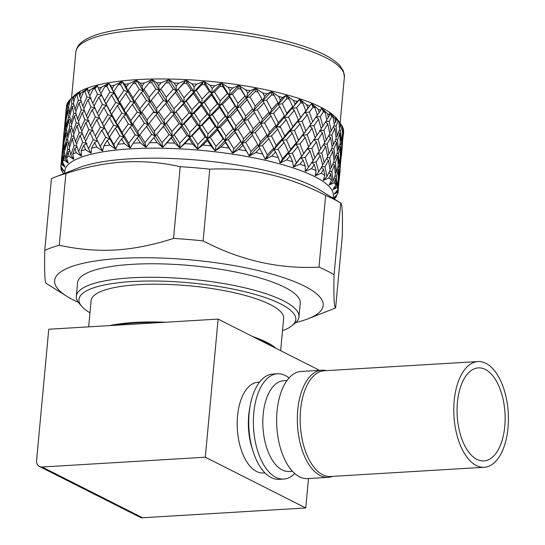 <?xml version="1.0" encoding="UTF-8"?>
<svg xmlns="http://www.w3.org/2000/svg" width="545" height="545" viewBox="0 0 545 545"><rect width="100%" height="100%" fill="white"/><g stroke="black" fill="none" stroke-linecap="round" stroke-linejoin="round"><path stroke-width="0.82" d="M476.93 459.381A46.604 23.925 86.6 0 0 483.892 460.92A46.604 23.925 86.6 0 0 505.133 419.725A46.604 23.925 86.6 0 0 485.275 369.428A46.604 23.925 86.6 0 0 478.312 367.889A46.604 23.925 86.6 0 0 457.064 409.084A46.604 23.925 86.6 0 0 476.93 459.381M477.931 361.546L324.302 370.757A52.954 27.189 86.6 0 0 300.159 417.572A52.954 27.189 86.6 0 0 322.729 474.729A52.954 27.189 86.6 0 0 330.645 476.48L484.273 467.269A52.954 27.189 86.6 0 0 508.41 420.454A52.954 27.189 86.6 0 0 485.84 363.297A52.954 27.189 86.6 0 0 477.931 361.546A52.954 27.189 86.6 0 0 453.787 408.362A52.954 27.189 86.6 0 0 476.357 465.512A52.954 27.189 86.6 0 0 484.273 467.269M59.248 245.264A159.835 39.315 -174.7 0 0 44.765 250.393L51.421 178.665A159.835 39.315 5.3 0 1 55.501 176.921A159.835 39.315 5.3 0 1 65.897 173.535L59.248 245.264C78.698 249.487 97.501 251.054 115.642 249.971C133.784 248.881 153.084 245.032 173.548 238.41L180.204 166.681A159.835 39.315 5.3 0 1 209.764 169.168L203.108 240.897A159.835 39.315 -174.7 0 0 173.548 238.41M180.204 166.681C161.613 162.499 142.81 160.932 123.804 161.974C104.742 163.221 85.442 167.07 65.897 173.535M295.86 322.497A134.86 33.17 -174.7 0 0 308.177 318.743L331.551 309.587A159.835 39.315 -174.7 0 0 335.631 307.836L342.287 236.108C342.764 214.369 342.24 203.34 340.72 203.019L334.065 274.748A159.835 39.315 -174.7 0 0 318.982 267.132L325.637 195.403A159.835 39.315 5.3 0 1 340.72 203.019L320.106 190.144A134.86 33.17 -174.7 0 0 313.668 186.54A134.86 33.17 -174.7 0 0 129.615 158.854A134.86 33.17 -174.7 0 0 78.875 167.765L55.501 176.921M308.177 318.743A134.86 33.17 -174.7 0 0 281.118 276.846A134.86 33.17 -174.7 0 0 120.384 258.419A134.86 33.17 -174.7 0 0 66.946 296.364A134.86 33.17 -174.7 0 0 78.357 302.318M46.339 283.489C44.813 283.339 44.288 272.309 44.765 250.393M333.138 198.278L333.356 195.934A134.86 33.17 -174.7 0 0 314.594 176.546A134.86 33.17 -174.7 0 0 165.026 148.294A134.86 33.17 -174.7 0 0 64.787 171.021L64.569 173.364M153.029 112.631L156.776 112.433M280.682 127.523L276.731 126.392M320.242 155.584L322.667 165.387L318.736 171.811L316.052 162.042L320.242 155.584L317.456 153.2M303.095 160.114L305.268 166.102A139.207 34.24 -174.7 0 0 299.913 164.161L303.095 160.114L300.717 157.907L305.111 157.505L309.989 150.979L307.462 148.717L311.876 148.383L316.413 141.911L313.75 139.595L318.164 139.336L322.347 132.891L324.772 142.674L319.077 151.217M311.433 103.652L309.764 105.812A139.207 34.24 -174.7 0 0 306.583 104.654L300.057 99.517L302.986 103.421A139.207 34.24 -174.7 0 0 300.82 102.705L299.593 99.36L297.005 101.499A139.207 34.24 -174.7 0 0 293.394 100.423L286.656 95.491L289.341 99.265A139.207 34.24 -174.7 0 0 286.915 98.604L286.139 95.348L282.678 97.494A139.207 34.24 -174.7 0 0 278.693 96.506L271.873 91.798L274.251 95.457A139.207 34.24 -174.7 0 0 271.614 94.857L271.301 91.676L267.023 93.863A139.207 34.24 -174.7 0 0 262.731 92.984L255.946 88.515L257.976 92.057A139.207 34.24 -174.7 0 0 255.169 91.533L255.339 88.399L250.305 90.668A139.207 34.24 -174.7 0 0 245.781 89.905L239.153 85.681L240.801 89.114A139.207 34.24 -174.7 0 0 237.865 88.678L238.526 85.585L232.81 87.956A139.207 34.24 -174.7 0 0 228.137 87.329L221.788 83.351L223.007 86.696A139.207 34.24 -174.7 0 0 220.003 86.342L221.141 83.276L214.839 85.776A139.207 34.24 -174.7 0 0 210.091 85.299L204.137 81.573L204.913 84.829A139.207 34.24 -174.7 0 0 201.882 84.57L203.489 81.518L196.704 84.175A139.207 34.24 -174.7 0 0 191.963 83.848L186.513 80.36L186.812 83.549A139.207 34.24 -174.7 0 0 183.822 83.392L185.865 80.326L178.712 83.167A139.207 34.24 -174.7 0 0 174.059 83.01L169.209 79.754L169.032 82.881A139.207 34.24 -174.7 0 0 166.116 82.826L168.582 79.74L161.17 82.779A139.207 34.24 -174.7 0 0 156.688 82.785L152.525 79.747L151.864 82.833A139.207 34.24 -174.7 0 0 149.078 82.888L151.926 79.754L144.377 83.017A139.207 34.24 -174.7 0 0 140.14 83.181L136.747 80.347L135.603 83.412A139.207 34.24 -174.7 0 0 133 83.569L136.189 80.381L128.62 83.876A139.207 34.24 -174.7 0 0 124.703 84.196L122.141 81.546L120.534 84.598A139.207 34.24 -174.7 0 0 118.149 84.857L121.63 81.6L114.171 85.333A139.207 34.24 -174.7 0 0 110.635 85.81L108.959 83.317L106.909 86.383A139.207 34.24 -174.7 0 0 104.79 86.73L108.51 83.392L101.281 87.37A139.207 34.24 -174.7 0 0 98.189 87.997L97.432 85.633L94.959 88.726A139.207 34.24 -174.7 0 0 93.147 89.169L97.044 85.729L90.163 89.959A139.207 34.24 -174.7 0 0 87.568 90.722L87.752 88.46L84.897 91.587A139.207 34.24 -174.7 0 0 83.419 92.112L87.432 88.569L81.014 93.045A139.207 34.24 -174.7 0 0 78.957 93.931L80.081 91.737L76.893 94.925A139.207 34.24 -174.7 0 0 75.769 95.525L79.843 91.867L73.984 96.574A139.207 34.24 -174.7 0 0 72.505 97.569L74.556 95.423L71.075 98.679A139.207 34.24 -174.7 0 0 70.332 99.34L74.999 95A134.86 33.17 -174.7 0 1 185.675 79.59A134.86 33.17 -174.7 0 1 321.019 107.331A134.86 33.17 -174.7 0 1 337.3 119.335L341.095 124.458A139.207 34.24 -174.7 0 1 341.163 124.546L340.414 126.903L340.175 123.306L335.597 117.55L338.929 121.951A139.207 34.24 -174.7 0 0 338.111 121.16L335.42 117.379L336.558 119.798L335.516 122.148L334.977 118.551L329.759 112.904L333.084 117.189A139.207 34.24 -174.7 0 0 331.891 116.392L329.507 112.733L329.711 115.036L328.376 117.393L327.559 113.796L321.795 108.298L325.045 112.454A139.207 34.24 -174.7 0 0 324.282 112.066A139.207 34.24 -174.7 0 0 323.498 111.677L321.461 108.135L320.726 110.349A139.207 34.24 -174.7 0 0 318.042 109.143L311.835 103.809L314.956 107.842A139.207 34.24 -174.7 0 0 313.089 107.086L311.433 103.652L304.934 112.488L309.328 112.079L313.089 107.086M325.045 112.454L326.877 119.961L321.182 128.531M67.069 104.333L66.728 104.735A139.207 34.24 -174.7 0 0 66.476 105.894L66.483 108.516M68.35 102.072L67.553 102.787A139.207 34.24 -174.7 0 0 67.192 103.495L66.17 110.901L66.034 117.482L66.429 118.02M70.312 99.415L69.195 100.498A139.207 34.24 -174.7 0 0 68.323 101.581L68.459 104.006L69.058 104.844M73.439 96.445L72.846 96.996M70.339 99.333L70.332 99.34A139.207 34.24 -174.7 0 0 70.325 99.34L68.663 106.663L69.365 113.353L70.141 114.464M316.059 170.66A139.207 34.24 -174.7 0 0 311.529 168.63L314.308 164.631L316.059 170.66L315.283 175.64L317.224 173.63L315.46 175.735L321.23 173.269L323.56 169.304L324.861 175.361L323.301 180.245L325.338 178.304L323.444 180.341L328.846 178.017L330.699 174.059L331.51 180.123L329.207 184.891L331.305 183.018L329.296 184.987L334.248 182.779L335.597 178.815L335.904 184.871L332.879 189.503L335.012 187.684L332.927 189.592L337.348 187.48L338.179 183.488L337.961 189.517L334.269 193.993L336.394 192.242L334.269 194.075L338.084 192.038L338.322 189.067M305.268 166.102L305.268 171.157L307.087 169.079L305.486 171.246L311.529 168.63M292.665 161.776A139.207 34.24 -174.7 0 0 286.575 159.951L290.124 155.843L292.665 161.776L293.442 166.872L295.104 164.726L293.687 166.954L299.913 164.161M278.468 157.737A139.207 34.24 -174.7 0 0 271.751 156.068L275.606 151.885L278.468 157.737L280.001 162.853L281.486 160.652L280.28 162.928L286.575 159.951M262.915 154.072A139.207 34.24 -174.7 0 0 255.687 152.58L259.795 148.301L265.177 159.174L266.457 156.919L265.483 159.242L271.751 156.068M246.285 150.829A139.207 34.24 -174.7 0 0 238.669 149.548L242.954 145.168L249.222 155.897L250.284 153.588L249.549 155.959L255.687 152.58M249.208 155.877L242.103 143.335L245.713 142.34L252.539 135.31L257.744 144.582L251.034 151.537L245.713 142.34M228.846 148.07A139.207 34.24 -174.7 0 0 220.97 147.021L225.385 142.524L232.408 153.077L233.24 150.727L232.749 153.131L238.669 149.548M210.908 145.849A139.207 34.24 -174.7 0 0 202.91 145.045L207.379 140.419L210.908 145.849L215.03 150.767L215.616 148.369L215.377 150.808L220.97 147.021M192.773 144.187A139.207 34.24 -174.7 0 0 184.789 143.648L189.244 138.893L192.773 144.187L197.379 149.003L197.712 146.578L197.726 149.03L202.91 145.045M179.836 145.358L179.775 143.219L174.127 134.819L181.281 126.985L182.016 125.33L171.287 137.967L174.754 143.131L179.755 147.811L179.836 145.358L180.102 147.824L184.789 143.648M174.754 143.131A139.207 34.24 -174.7 0 0 166.92 142.858L171.287 137.967M157.158 142.688A139.207 34.24 -174.7 0 0 149.602 142.688L153.826 137.66L157.158 142.688L162.464 147.211L162.294 144.752L162.805 147.218L166.92 142.858M140.29 142.865A139.207 34.24 -174.7 0 0 133.143 143.144L137.156 137.98L140.29 142.865L145.808 147.225L145.386 144.759L146.128 147.218L149.602 142.688M124.43 143.669A139.207 34.24 -174.7 0 0 117.822 144.214L121.555 138.914L124.43 143.669L130.057 147.845L129.397 145.379L130.357 147.824L133.143 143.144M109.852 145.072A139.207 34.24 -174.7 0 0 103.891 145.883L107.297 140.453L109.852 145.072L115.492 149.058L114.607 146.605L115.765 149.03L117.822 144.214M96.812 147.061A139.207 34.24 -174.7 0 0 91.601 148.117L94.626 142.565L96.812 147.061L102.351 150.849L101.268 148.41L102.596 150.808L103.891 145.883M85.531 149.602A139.207 34.24 -174.7 0 0 81.157 150.883L83.76 145.222L85.531 149.602L90.872 153.179L89.605 150.774L91.083 153.125L91.601 148.117M76.191 152.641A139.207 34.24 -174.7 0 0 72.737 154.133L74.876 148.369L76.191 152.641L81.246 156.013L79.822 153.642L81.416 155.959L81.157 150.883M68.97 156.136A139.207 34.24 -174.7 0 0 66.483 157.812L68.132 151.953L68.97 156.136L73.636 159.31L72.083 156.98L73.766 159.242L72.737 154.133M63.976 160.026A139.207 34.24 -174.7 0 0 62.505 161.851L63.649 155.918L63.976 160.026L68.173 163.003L66.517 160.72L68.261 162.928L66.483 157.812M61.299 164.243A139.207 34.24 -174.7 0 0 60.87 166.191L61.49 160.196L61.299 164.243L64.957 167.029L63.227 164.808L64.998 166.947L62.505 161.851M61.163 167.703L60.992 168.712L64.031 171.328L62.266 169.161L64.024 171.239L60.87 166.191M60.992 168.712A139.207 34.24 -174.7 0 0 61.605 170.749L63.792 173.671M63.138 173.051L63.465 173.8M63.05 173.358A139.207 34.24 -174.7 0 0 63.384 173.828M326.298 370.641A53.662 27.55 86.6 0 0 321.809 370.198A53.662 27.55 86.6 0 0 297.345 417.64A53.662 27.55 86.6 0 0 320.215 475.56A53.662 27.55 86.6 0 0 328.233 477.331A53.662 27.55 86.6 0 0 332.641 476.364M321.809 370.198L301.106 371.445A53.662 27.55 86.6 0 0 276.642 418.88A53.662 27.55 86.6 0 0 299.512 476.8A53.662 27.55 86.6 0 0 307.53 478.578L328.233 477.331M286.97 380.526L283.536 380.73A45.446 23.333 86.6 0 0 262.819 420.904A45.446 23.333 86.6 0 0 282.187 469.954A45.446 23.333 86.6 0 0 288.973 471.452L292.413 471.248M289.034 377.957A52.729 27.073 86.6 0 0 285.308 375.539A52.729 27.073 86.6 0 0 277.425 373.795A52.729 27.073 86.6 0 0 253.391 420.413A52.729 27.073 86.6 0 0 275.865 477.325A52.729 27.073 86.6 0 0 283.741 479.069A52.729 27.073 86.6 0 0 294.77 473.55M277.425 373.795L272.786 374.074A52.729 27.073 86.6 0 0 250.291 404.976A52.729 27.073 86.6 0 0 253.071 451.362A52.729 27.073 86.6 0 0 271.219 477.604A52.729 27.073 86.6 0 0 279.095 479.348L283.741 479.069M250.291 404.976L249.678 408.225A45.446 23.333 86.6 0 0 252.076 448.201L253.071 451.362M259.515 382.174L257.908 382.27A45.446 23.333 86.6 0 0 237.191 422.443A45.446 23.333 86.6 0 0 256.559 471.486A45.446 23.333 86.6 0 0 263.351 472.992L264.952 472.897M114.532 325.304A94.871 23.34 5.3 0 1 135.671 322.906A94.871 23.34 5.3 0 1 160.802 322.524M257.499 338.983A94.871 23.34 5.3 0 1 271.158 345.884M109.586 325.597A96.676 23.782 5.3 0 1 134.758 322.442A96.676 23.782 5.3 0 1 165.741 322.231M252.676 336.551A96.676 23.782 5.3 0 1 275.974 348.316M88.685 326.85L91.117 300.574A96.676 23.782 5.3 0 1 138.26 284.688A96.676 23.782 5.3 0 1 235.985 293.128A96.676 23.782 5.3 0 1 283.638 318.43L280.648 350.68M282.501 330.692A108.864 26.78 -174.7 0 0 291.895 325.76A108.864 26.78 -174.7 0 0 280.634 303.912A108.864 26.78 -174.7 0 0 147.205 281.029A108.864 26.78 -174.7 0 0 81.655 306.263A108.864 26.78 -174.7 0 0 89.98 312.83M291.895 325.76L295.002 323.246A111.807 27.502 -174.7 0 0 298.987 316.877A111.807 27.502 -174.7 0 0 283.434 300.799A111.807 27.502 -174.7 0 0 159.426 277.378A111.807 27.502 -174.7 0 0 76.32 296.221A111.807 27.502 -174.7 0 0 79.073 303.218L81.655 306.263M298.987 316.877L300.241 303.361A111.807 27.502 -174.7 0 0 284.688 287.29A111.807 27.502 -174.7 0 0 160.68 263.862A111.807 27.502 -174.7 0 0 77.574 282.705L76.32 296.221M42.094 467.004L142.552 517.75A7.174 5.9 116.8 0 1 139.956 517.232L39.499 466.486A7.174 5.9 -63.2 0 0 42.094 467.004L205.302 457.214L218.116 319.091L48.757 329.248L36.59 460.45A7.174 5.9 -63.2 0 0 39.499 466.486M218.116 319.091L318.573 369.837L318.518 370.396M142.552 517.75L305.759 507.96L308.49 478.517M205.302 457.214L305.759 507.96M189.244 138.893L189.749 137.224L197.379 149.003M199.361 128.211L199.64 126.529L197.072 124.757L189.844 132.408L189.749 137.224L192.126 135.828L199.361 128.211L205.09 136.924L197.855 144.445L192.126 135.828M197.855 144.445L197.712 146.578M174.127 134.819L172.254 136.325L171.893 131.481L166.334 123.177L174.359 113.612L182.016 125.33L184.149 123.879L191.35 116.174L191.86 114.511L189.067 112.767L181.88 120.499L182.016 125.33L189.749 137.224L186.962 135.48L179.775 143.219M189.844 132.408L184.149 123.879M181.281 126.985L186.962 135.48M183.386 104.299L184.121 102.644L181.124 100.927L173.998 108.775L174.359 113.612L183.386 104.299L189.067 112.767M181.88 120.499L176.239 112.107M178.712 83.167L176.103 86.055L176.471 90.899L173.276 89.217L166.239 97.194L166.825 102.044L174.359 113.612L164.719 124.73L164.134 119.88L158.69 111.711L176.471 90.899L184.121 102.644L186.254 101.193L193.455 93.468L193.966 91.798L191.179 90.054L183.985 97.807L184.121 102.644L191.86 114.511L194.238 113.122L201.466 105.526L201.745 103.843L199.177 102.072L191.949 109.702L191.86 114.511L182.016 125.33L179.019 123.62L171.893 131.481M173.399 115.247L179.019 123.62M173.998 108.775L168.439 100.484M196.704 84.175L194.061 86.982L193.966 91.798L174.359 113.612L171.164 111.929L164.134 119.88M165.639 103.679L171.164 111.929M151.224 100.403L159.453 90.599L166.825 102.044L163.452 100.403L156.538 108.469L151.224 100.403L150.154 102.051L149.139 97.201L143.989 89.23L149.078 82.888M161.17 82.779L158.643 85.749L159.453 90.599L166.116 82.826M166.239 97.194L160.795 88.998M158.043 92.241L163.452 100.403M158.643 85.749L156.688 82.785M152.525 79.747L159.453 90.599L155.911 88.998L149.139 97.201M151.864 82.833L155.911 88.998M207.379 140.419L207.427 138.709L215.03 150.767M217.469 130.03L217.291 128.3L215.193 126.495L207.979 133.934L207.427 138.709L210.261 137.442L217.469 130.03L223.137 138.941L215.963 146.264L210.261 137.442M215.963 146.264L215.616 148.369M186.513 80.36L201.745 103.843L204.355 102.508L211.589 94.993L211.637 93.29L209.3 91.499L202.066 99.04L201.745 103.843L191.86 114.511L199.64 126.529L202.25 125.193L209.484 117.7L209.532 115.996L207.195 114.212L199.96 121.726L199.64 126.529L207.427 138.709L205.09 136.924M207.979 133.934L202.25 125.193M199.96 121.726L194.238 113.122M191.35 116.174L197.072 124.757M191.949 109.702L186.254 101.193M169.209 79.754L176.471 90.899L183.822 83.392M183.985 97.807L178.344 89.394M175.504 92.548L181.124 100.927M176.103 86.055L174.059 83.01M169.032 82.881L173.276 89.217M225.385 142.524L224.976 140.76L232.408 153.077M235.297 132.415L234.663 130.616L233.083 128.797L225.984 136.032L224.976 140.76L228.226 139.622L235.297 132.415L240.788 141.516L233.791 148.642L228.226 139.622M233.791 148.642L233.24 150.727M214.839 85.776L212.196 88.508L211.637 93.29L201.745 103.843L209.532 115.996L212.373 114.729L219.574 107.345L219.397 105.614L217.298 103.809L210.084 111.228L209.532 115.996L217.291 128.3L220.344 127.094L227.49 119.805L227.081 118.047L225.235 116.235L218.075 123.545L217.291 128.3L224.976 140.76L223.137 138.941M225.984 136.032L220.344 127.094M218.075 123.545L212.373 114.729M209.484 117.7L215.193 126.495M210.084 111.228L204.355 102.508M201.466 105.526L207.195 114.212M203.489 81.518L193.966 91.798L196.343 90.409L201.882 84.57M202.066 99.04L196.343 90.409M193.455 93.468L199.177 102.072M194.061 86.982L191.963 83.848M186.812 83.549L191.179 90.054M242.954 145.168L240.788 141.516M251.034 151.537L250.284 153.588M252.539 135.31L250.428 131.618L243.56 138.675L242.103 143.335L232.749 153.131M204.137 81.573L219.397 105.614L222.449 104.408L229.602 97.099L229.193 95.334L227.347 93.522L220.18 100.859L219.397 105.614L227.081 118.047L230.337 116.909L237.402 109.722L236.768 107.93L235.188 106.105L228.089 113.333L227.081 118.047L234.663 130.616L238.104 129.553L245.066 122.448L244.208 120.622L242.893 118.803L235.903 125.922L234.663 130.616L242.103 143.335L251.47 133.443L255.237 132.517L261.9 125.588L266.927 134.922L260.394 141.816L258.514 146.394L262.418 145.542L268.896 138.675L273.719 148.104L267.391 154.909L262.418 145.542M243.56 138.675L238.104 129.553M235.903 125.922L230.337 116.909M227.49 119.805L233.083 128.797M228.089 113.333L222.449 104.408M219.574 107.345L225.235 116.235M221.141 83.276L211.637 93.29L214.478 92.016L220.003 86.342M220.18 100.859L214.478 92.016M211.589 94.993L217.298 103.809M212.196 88.508L210.091 85.299M204.913 84.829L209.3 91.499M259.795 148.301L257.744 144.582M267.391 154.909L266.457 156.919M260.394 141.816L255.237 132.517M261.9 125.588L259.849 121.869L253.139 128.818L251.32 133.171M232.81 87.956L230.201 90.613L229.193 95.334L236.768 107.93L240.209 106.861L247.171 99.742L245.005 96.09L238.008 103.237L236.768 107.93L244.208 120.622L247.825 119.627L254.644 112.617L252.533 108.932L245.666 115.976L244.208 120.622L251.47 133.443L260.619 123.681L264.529 122.836L271.001 115.99L275.825 125.391L269.502 132.19L267.411 136.72L271.444 135.943L277.712 129.165L282.31 138.648L276.206 145.392L273.924 149.889L278.066 149.18L284.095 142.456L288.441 152.014L282.589 158.684L278.066 149.18M253.139 128.818L247.825 119.627M245.066 122.448L250.428 131.618M245.666 115.976L240.209 106.861M237.402 109.722L242.893 118.803M221.788 83.351L229.193 95.334L232.442 94.196L237.865 88.678M238.008 103.237L232.442 94.196M229.602 97.099L235.188 106.105M230.201 90.613L228.137 87.329M223.007 86.696L227.347 93.522M275.606 151.885L273.924 149.889L273.719 148.104M282.589 158.684L281.486 160.652M276.206 145.392L271.444 135.943M268.896 138.675L267.411 136.72L266.927 134.922M269.502 132.19L264.529 122.836M271.001 115.99L269.516 114.034L269.032 112.236L262.499 119.11L260.619 123.681L269.516 114.034L273.549 113.258L279.817 106.459L284.415 115.956L278.311 122.693L276.029 127.169L280.171 126.474L286.2 119.764L290.546 129.301L284.701 135.964L282.228 140.406L286.459 139.779L292.229 133.123L296.303 142.729L290.723 149.357L288.073 153.745L292.379 153.193L297.87 146.578L301.651 156.245L296.364 162.812L292.379 153.193M264.005 102.882L261.961 99.163L255.244 106.132L253.575 110.751L257.342 109.831L264.005 102.882L269.032 112.236M262.499 119.11L257.342 109.831M254.644 112.617L259.849 121.869M250.305 90.668L247.771 93.256L246.32 97.916L253.425 110.478M239.153 85.681L246.32 97.916L249.923 96.915L255.169 91.533M255.244 106.132L249.923 96.915M247.171 99.742L252.533 108.932M247.771 93.256L245.781 89.905M240.801 89.114L245.005 96.09M290.124 155.843L288.073 153.745L288.441 152.014M296.364 162.812L295.104 164.726M290.723 149.357L286.459 139.779M284.095 142.456L282.228 140.406L282.31 138.648M284.701 135.964L280.171 126.474M277.712 129.165L276.029 127.169L275.825 125.391M278.311 122.693L273.549 113.258M279.817 106.459L278.134 104.463L277.936 102.678L271.608 109.497L269.516 114.034L278.134 104.463L282.276 103.761L286.915 98.604M267.023 93.863L264.611 96.39L262.724 100.975L266.634 100.123L271.614 94.857M271.608 109.497L266.634 100.123M264.611 96.39L262.731 92.984M257.976 92.057L261.961 99.163M309.989 150.979L313.123 160.727L308.484 167.213L305.111 157.505M308.484 167.213L307.087 169.079M297.87 146.578L295.649 144.425L300.009 143.948L305.207 137.395L302.822 135.194L307.223 134.792L312.094 128.293L315.228 138.014L301.651 156.245M303.701 153.629L300.009 143.948M314.956 107.842L317.34 115.302L302.822 135.194L303.756 133.532L298.476 140.092L295.649 144.425L296.303 142.729M292.229 133.123L290.178 131.032L294.484 130.48L299.975 123.892L303.756 133.532M298.476 140.092L294.484 130.48M299.975 123.892L297.754 121.739L298.408 120.036L292.829 126.651L290.178 131.032L290.546 129.301M286.2 119.764L284.333 117.72L288.564 117.086L294.334 110.417L298.408 120.036M292.829 126.651L288.564 117.086M294.334 110.417L292.284 108.319L292.651 106.588L286.806 113.278L284.333 117.72L284.415 115.956M286.806 113.278L282.276 103.761M282.678 97.494L280.423 99.973L278.693 96.506M280.423 99.973L278.134 104.463L286.139 95.348M274.251 95.457L277.936 102.678M314.308 164.631L311.645 162.308L316.052 162.042M318.736 171.811L317.224 173.63M316.413 141.911L319.2 151.673L313.048 160.496M314.908 158.139L311.876 148.383M310.596 144.493L307.223 134.792M293.687 166.954L308.674 147.095L305.207 137.395M307.312 114.695L304.934 112.488L305.861 110.826L297.754 121.739L302.114 121.256L307.312 114.695L310.779 124.403L295.649 144.425L280.28 162.928M305.806 130.923L302.114 121.256M297.005 101.499L292.284 108.319L296.589 107.767L300.82 102.705M300.581 117.4L296.589 107.767M294.94 103.931L293.394 100.423M289.341 99.265L292.651 106.588M323.56 169.304L321.407 167.499M321.809 166.825L325.011 166.736L328.458 160.305L330.113 170.135L326.952 176.539L325.011 166.736M326.952 176.539L325.338 178.304M318.232 153.165L321.843 153.009L325.665 146.585L327.715 156.381L324.159 162.812L322.511 164.706M324.159 162.812L321.843 153.009M320.848 149.092L318.164 139.336M312.094 128.293L309.567 126.024L313.981 125.691L318.518 119.205L321.305 128.981L315.16 137.783M317.013 135.439L313.981 125.691M312.701 121.801L309.328 112.079M309.764 105.812L307.911 108.203L306.583 104.654M307.911 108.203L290.178 131.032L265.483 159.242M302.986 103.421L305.861 110.826M330.699 174.059L328.928 172.602M329.466 171.491L331.837 171.498L334.487 165.074L335.339 174.897L332.981 181.308L331.837 171.498M332.981 181.308L331.305 183.018M326.966 157.778L329.752 157.743L332.804 151.34L334.065 161.15L331.299 167.567L329.936 169.005M331.299 167.567L329.752 157.743M328.458 160.305L326.482 158.67M323.914 144.112L327.123 144.023L330.563 137.619L332.218 147.423L329.057 153.819L327.538 155.482M329.057 153.819L327.123 144.023M325.665 146.585L323.512 144.779M320.337 130.473L323.948 130.316L327.777 123.879L329.82 133.695L326.271 140.113L324.616 142M326.271 140.113L323.948 130.316M322.347 132.891L319.561 130.514M318.518 119.205L315.855 116.882L320.269 116.616L323.498 111.677M322.953 126.406L320.269 116.616M320.726 110.349L319.125 112.72L318.042 109.143M319.125 112.72L317.265 115.07M335.597 178.815L334.323 177.759M334.882 176.198L336.408 176.246L338.234 169.802L338.254 179.584L336.728 186.029L336.408 176.246M336.728 186.029L335.012 187.684M333.52 162.478L335.468 162.505L337.702 156.095L338.145 165.884L336.197 172.329L335.223 173.29M336.197 172.329L335.468 162.505M334.487 165.074L332.954 163.807M331.571 148.778L333.949 148.785L336.592 142.388L337.444 152.184L335.093 158.588L333.908 159.787M335.093 158.588L333.949 148.785M332.804 151.34L331.033 149.882M329.071 135.092L331.857 135.058L334.909 128.634L336.17 138.464L333.404 144.868L332.041 146.298M333.404 144.868L331.857 135.058M330.563 137.619L328.587 135.984M333.084 117.189L334.33 124.71L331.162 131.134L329.643 132.796M326.026 121.399L329.228 121.31L331.891 116.392M331.162 131.134L329.228 121.31M327.777 123.879L325.617 122.073M328.376 117.393L326.721 119.287M338.179 183.488L337.505 182.922M337.975 180.865L338.656 180.906L339.637 174.407L338.132 190.634L338.656 180.906M338.132 190.634L336.394 192.242M337.777 167.172L338.881 167.22L340.284 160.775L339.882 170.517L338.779 177.002L338.275 177.472M338.779 177.002L338.881 167.22M338.234 169.802L337.246 168.977M336.987 153.486L338.52 153.533L340.339 147.109L340.359 156.878L338.84 163.309L338.084 164.031M338.84 163.309L338.52 153.533M337.702 156.095L336.428 155.039M335.625 139.786L337.573 139.82L339.814 133.389L340.25 143.199L338.309 149.623L337.328 150.583M338.309 149.623L337.573 139.82M336.592 142.388L335.059 141.121M338.929 121.951L339.555 129.472L337.198 135.896L336.013 137.102M333.683 126.065L336.054 126.072L338.111 121.16M337.198 135.896L336.054 126.072M334.909 128.634L333.145 127.176M335.516 122.148L334.153 123.579M338.084 192.038A139.207 34.24 -174.7 0 1 337.655 193.986L333.342 198.285L335.434 196.595L333.302 198.366L336.449 196.377L336.422 195.703M335.434 196.595L337.26 194.388M339.692 171.784L340.427 166.341M339.337 178.358L339.944 171.804M340.08 158.152L340.761 158.193L341.742 151.714L340.012 168.126M340.237 167.921L340.761 158.193M340.284 160.775L339.61 160.203M339.882 144.486L340.986 144.534L342.389 138.069L341.988 147.824L340.884 154.296L340.38 154.766M340.884 154.296L340.986 144.534M340.339 147.109L339.351 146.285M339.099 130.773L340.625 130.82L342.049 125.895A139.207 34.24 -174.7 0 1 342.478 126.672L342.471 134.165L340.945 140.624L340.189 141.346M340.945 140.624L340.625 130.82M339.814 133.389L338.54 132.34M340.414 126.903L339.433 127.871M336.449 196.377A139.207 34.24 -174.7 0 1 334.977 198.203L334.153 198.911M341.797 149.098L342.533 143.648M341.442 155.666L342.049 149.119M342.192 135.439L342.866 135.48L343.65 130.514A139.207 34.24 -174.7 0 1 343.684 131.263L342.117 145.44M342.342 145.229L342.866 135.48M342.389 138.069L341.722 137.497M343.064 128A139.207 34.24 -174.7 0 1 343.432 129.206L342.996 131.577L343.064 128L342.485 127.094M342.996 131.577L342.492 132.054M343.548 132.939L343.582 132.524M62.246 171.607L63.649 173.719M60.924 166.28L60.849 167.295L62.266 169.161M61.49 160.196L61.844 159.992M61.823 162.887L61.953 156.326L63.329 146.66L63.493 153.268L61.823 162.887L63.227 164.808M63.997 144.105L63.343 144.03L62.266 153.942M62.096 153.71L63.602 137.476L63.343 144.03M61.905 157.614L61.149 163.35M62.164 152.648L61.68 157.587M63.649 155.918L64.746 155.305M65.148 158.758L64.446 152.089L66.654 142.524L67.655 149.255L65.148 158.758L66.517 160.72M67.825 140.079L66.34 139.854L64.249 149.432L64.848 150.263M64.249 149.432L63.963 142.804L65.754 133.205L66.34 139.854M64.562 153.417L63.493 153.268M63.329 146.66L64.072 146.237M66.674 130.705L65.604 130.562L63.929 140.167L64.324 140.705M63.929 140.167L64.065 133.614L65.434 123.967L65.604 130.562M63.602 137.476L63.949 137.279M66.102 121.419L65.448 121.337L64.371 131.236M64.201 131.004L65.707 114.777L65.448 121.337M64.01 134.901L63.261 140.63M64.269 129.948L63.785 134.874M68.132 151.953L69.855 151.006M70.775 154.971L69.263 148.172L72.281 138.743L74.079 145.61L70.775 154.971L72.083 156.98M73.95 136.441L71.647 136.012L68.738 145.467L69.665 146.85M68.738 145.467L67.621 138.716L70.244 129.233L71.647 136.012M69.549 149.575L67.655 149.255M66.654 142.524L68.084 141.734M71.661 126.862L69.76 126.542L67.26 136.039L68.036 137.149M67.26 136.039L66.551 129.376L68.759 119.839L69.76 126.542M65.754 133.205L66.858 132.585M69.93 117.393L68.445 117.161L66.354 126.726L66.953 127.557M66.354 126.726L66.068 120.118L67.859 110.499L68.445 117.161M65.434 123.967L66.177 123.545M65.707 114.777L66.054 114.573M66.122 112.188L65.366 117.931M66.374 107.229L65.891 112.161M74.876 148.369L77.104 147.13M78.609 151.599L76.314 144.643L80.115 135.364L82.663 142.395L78.609 151.599L79.822 153.642M82.275 133.246L79.168 132.578L75.476 141.877L76.661 143.778M75.476 141.877L73.568 134.99L76.981 125.65L79.168 132.578M76.791 146.149L74.079 145.61M72.281 138.743L74.277 137.64M78.902 123.442L76.184 122.898L72.887 132.251L73.95 133.9M72.887 132.251L71.368 125.459L74.386 116.051L76.184 122.898M70.244 129.233L71.967 128.286M76.055 113.748L73.752 113.326L70.843 122.761L71.776 124.144M70.843 122.761L69.726 116.031L72.349 106.534L73.752 113.326M68.759 119.839L70.189 119.048M67.859 110.499L68.963 109.879M68.779 107.992L67.709 107.849L66.034 117.482M67.553 102.787L67.709 107.849M83.76 145.222L86.948 143.389M88.501 148.69L85.49 141.564L90.007 132.462L93.263 139.67L88.501 148.69L89.605 150.774M90.007 132.462L93.066 130.664L88.781 129.601L84.359 138.73L85.701 141.128M84.359 138.73L81.702 131.679L85.865 122.502L88.781 129.601M86.165 143.206L82.663 142.395M80.115 135.364L82.554 133.995M88.276 120.493L84.768 119.682L80.715 128.879L81.988 131.032M80.715 128.879L78.425 121.93L82.22 112.679L84.768 119.682M76.981 125.65L79.216 124.41M84.38 110.56L81.273 109.886L77.581 119.178L78.766 121.072M77.581 119.178L75.673 112.304L79.086 102.944L81.273 109.886M74.386 116.051L76.382 114.954M81.001 100.73L78.296 100.185L74.992 109.565L76.055 111.214M74.992 109.565L73.473 102.753L75.769 95.525M72.349 106.534L74.072 105.58M73.984 96.574L72.948 100.042L72.505 97.569M72.948 100.042L73.882 101.424M73.766 104.15L71.865 103.829L69.365 113.353M71.075 98.679L71.865 103.829M94.626 142.565L97.541 140.808L93.263 139.67M107.297 140.453L109.892 138.743L105.689 137.476L100.3 146.305L96.635 138.989L102.351 150.849M100.3 146.305L101.268 148.41M101.806 130.071L104.565 128.341L100.314 127.135L95.232 136.08L96.649 138.961L101.806 130.071L105.689 137.476M95.232 136.08L91.88 128.845L96.737 119.846L100.314 127.135M96.737 119.846L99.646 118.095L95.368 116.957L90.613 125.97L92.003 128.613M90.613 125.97L87.602 118.851L92.112 109.77L95.368 116.957M85.865 122.502L89.053 120.677M92.112 109.77L95.171 107.978L90.886 106.915L86.464 116.031L87.813 118.422M86.464 116.031L83.807 108.993L87.97 99.796L90.886 106.915M82.22 112.679L84.659 111.309M90.381 97.78L86.88 96.969L82.82 106.193L84.094 108.339M82.82 106.193L80.531 99.224L83.419 92.112M79.086 102.944L81.321 101.704M81.014 93.045L79.693 96.458L78.957 93.931M79.693 96.458L80.871 98.359M76.893 94.925L78.296 100.185M102.406 123.586L98.74 116.276L104.565 128.341L103.931 126.535L109.409 117.734L111.998 116.031L107.794 114.763L102.406 123.586L109.892 138.743L109.545 136.952L115.302 128.245L117.713 126.556L113.578 125.227L107.903 133.968L109.892 138.743L115.492 149.058M121.555 138.914L123.783 137.245L119.736 135.855L113.796 144.473L109.545 136.952M113.796 144.473L114.607 146.605M107.903 133.968L103.931 126.535M98.74 116.276L103.911 107.385L106.663 105.648L102.419 104.449L97.337 113.374L98.754 116.248M97.337 113.374L93.985 106.152L98.843 97.146L102.419 104.449M98.843 97.146L101.752 95.382L97.473 94.244L92.718 103.284L94.108 105.928M92.718 103.284L89.707 96.145L93.147 89.169M87.97 99.796L91.158 97.964M90.163 89.959L88.576 93.311L87.568 90.722M88.576 93.311L89.918 95.709M84.897 91.587L86.88 96.969M104.511 100.893L100.845 93.563L106.663 105.648L106.037 103.843L111.514 95.028L114.103 93.318L109.906 92.05L104.511 100.893L111.998 116.031L111.657 114.239L117.407 105.553L119.818 103.87L115.683 102.535L110.008 111.262L111.998 116.031L117.713 126.556L117.652 124.785L123.667 116.194L125.895 114.532L121.842 113.142L115.901 121.753L117.713 126.556L123.783 137.245L124.008 135.501L130.262 127.005L132.292 125.35L128.347 123.899L122.162 132.428L123.783 137.245L130.057 147.845M137.156 137.98L138.989 136.332L135.16 134.833L128.756 143.233L124.008 135.501M128.756 143.233L129.397 145.379M122.162 132.428L117.652 124.785M115.302 128.245L119.736 135.855M115.901 121.753L111.657 114.239M109.409 117.734L113.578 125.227M110.008 111.262L106.037 103.843M103.911 107.385L107.794 114.763M101.281 87.37L99.442 90.654L98.189 87.997M99.442 90.654L100.859 93.536M94.959 88.726L97.473 94.244M114.171 85.333L112.113 88.542L114.103 93.318L119.818 103.87L119.757 102.099L125.772 93.495L128 91.826L123.947 90.429L118.006 99.067L119.818 103.87L125.895 114.532L126.12 112.788L132.367 104.313L134.397 102.658L130.453 101.213L124.267 109.722L125.895 114.532L132.292 125.35L132.803 123.633L139.261 115.261L141.094 113.619L137.258 112.12L130.861 120.513L132.292 125.35L138.989 136.332L139.779 134.656L148.049 124.737L144.357 123.184L137.756 131.495L138.989 136.332L145.808 147.225M153.826 137.66L155.236 136.025L151.694 134.424L144.922 142.606L139.779 134.656M144.922 142.606L145.386 144.759M137.756 131.495L132.803 123.633M130.262 127.005L135.16 134.833M130.861 120.513L126.12 112.788M123.667 116.194L128.347 123.899M124.267 109.722L119.757 102.099M117.407 105.553L121.842 113.142M108.959 83.317L114.103 93.318L113.755 91.533L118.149 84.857M118.006 99.067L113.755 91.533M111.514 95.028L115.683 102.535M112.113 88.542L110.635 85.81M106.909 86.383L109.906 92.05M158.69 111.711L155.938 114.941L161.347 123.088L154.433 131.175L155.236 136.025L162.464 147.211M143.989 89.23L143.199 90.913L141.366 92.555L146.462 100.498L150.154 102.051L148.533 103.686L153.799 111.711L147.034 119.886L148.049 124.737L155.236 136.025L163.534 126.372L169.059 134.642L172.254 136.325L162.805 147.218M169.059 134.642L162.029 142.599L156.579 134.424M162.029 142.599L162.294 144.752M146.462 100.498L139.861 108.789L141.094 113.619L148.049 124.737L155.938 114.941M154.433 131.175L149.119 123.095M146.428 126.379L151.694 134.424M135.603 83.412L139.37 89.407L132.966 97.828L134.397 102.658L141.094 113.619L141.891 111.943L148.533 103.686M147.034 119.886L141.891 111.943M139.261 115.261L144.357 123.184M128.62 83.876L126.372 87.002L128 91.826L134.397 102.658L134.908 100.941L141.366 92.555M139.861 108.789L134.908 100.941M132.367 104.313L137.258 112.12M122.141 81.546L128 91.826L128.225 90.075L133 83.569M132.966 97.828L128.225 90.075M125.772 93.495L130.453 101.213M126.372 87.002L124.703 84.196M120.534 84.598L123.947 90.429M136.747 80.347L143.199 90.913L141.972 86.069L140.14 83.181M144.377 83.017L141.972 86.069M153.799 111.711L157.341 113.312L156.538 108.469M185.865 80.326L158.07 112.44M166.334 123.177L163.534 126.372M238.526 85.585L180.102 147.824M255.339 88.399L197.726 149.03M271.301 91.676L215.377 150.808M299.593 99.36L276.029 127.169L249.549 155.959M139.37 89.407L143.199 90.913L179.755 147.811M337.961 189.517A139.207 34.24 -174.7 0 0 337.348 187.48M335.904 184.871A139.207 34.24 -174.7 0 0 334.248 182.779M331.51 180.123A139.207 34.24 -174.7 0 0 328.846 178.017M324.861 175.361A139.207 34.24 -174.7 0 0 321.23 173.269M329.711 115.036A139.207 34.24 -174.7 0 0 327.559 113.796M336.558 119.798A139.207 34.24 -174.7 0 0 334.977 118.551M341.095 124.458A139.207 34.24 -174.7 0 0 340.175 123.306M342.049 125.895L341.122 124.662M343.65 130.514L343.282 130.044M161.347 123.088L164.719 124.73L155.965 135.146M100.845 93.563L104.79 86.73M69.195 100.498L68.459 104.006M66.728 104.735L66.306 108.285M168.582 79.74L160.175 89.721M334.065 274.748C333.581 296.582 334.099 307.612 335.631 307.836M203.108 240.897C240.59 260.456 279.217 269.196 318.982 267.132M325.637 195.403C288.216 175.94 249.596 167.192 209.764 169.168M75.823 52.075C76.423 47.878 78.609 44.418 82.397 41.686C86.641 38.484 92.63 35.793 100.362 33.613C111.752 30.411 126.079 28.286 143.342 27.25C164.733 26.017 187.787 26.507 212.502 28.728C257.519 32.748 301.099 42.769 324.173 54.589C331.128 58.077 336.354 61.742 339.855 65.584L343.377 70.932L344.392 76.995A134.86 33.17 -174.7 0 0 325.631 57.607A134.86 33.17 -174.7 0 0 176.055 29.348A134.86 33.17 -174.7 0 0 75.823 52.075L71.538 98.216M66.946 296.364L46.277 283.454M344.392 76.995L340.107 123.129M66.04 110.465L65.645 114.688M63.929 133.191L63.54 137.388M61.823 155.89L61.435 160.107M342.274 146.891L341.756 152.423M340.169 169.584L339.651 175.115"/></g></svg>
